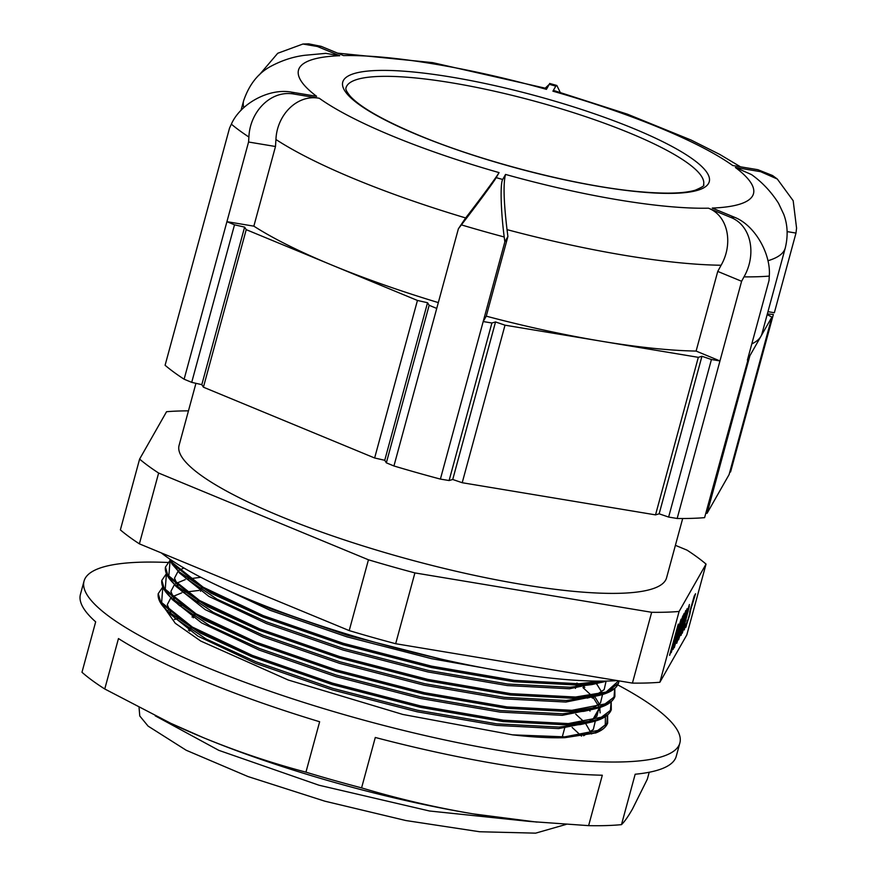 <?xml version="1.0" encoding="UTF-8"?>
<svg xmlns="http://www.w3.org/2000/svg" width="877" height="877" viewBox="0 0 877 877"><rect width="100%" height="100%" fill="white"/><g stroke="black" fill="none" stroke-linecap="round" stroke-linejoin="round"><path stroke-width="1.32" d="M617.715 684.882A308.715 60.82 -164.8 0 1 679.861 742.994A308.715 60.82 -164.8 0 1 510.315 752.291A308.715 60.82 -164.8 0 1 206.731 667.364A308.715 60.82 -164.8 0 1 84.039 581.111A308.715 60.82 -164.8 0 1 167.737 562.464M170.774 723.306L172.681 724.194A280.651 55.284 15.2 0 0 203.42 737.689C236.834 751.414 271.015 762.902 305.941 772.166L319.645 721.749A308.715 60.82 -164.8 0 1 203.124 680.64A308.715 60.82 -164.8 0 1 118.461 638.566L104.758 688.982L170.785 723.306L203.42 737.689A280.651 55.284 15.2 0 0 473.163 813.878A280.651 55.284 15.2 0 0 531.002 821.552L588.62 825.641L602.313 775.224A308.715 60.82 -164.8 0 1 375.29 737.469L361.587 787.875C398.158 798.826 435.354 807.487 473.163 813.878L537.02 822.111M305.941 772.166A308.715 60.82 15.2 0 0 361.587 787.875M588.62 825.641A308.715 60.82 15.2 0 0 621.475 824.643L635.167 774.238A308.715 60.82 -164.8 0 0 676.255 756.27L679.861 742.994M621.475 824.643C624.512 821.727 628.173 816.531 632.46 809.054L647.314 779.225L649.21 772.242M617.331 680.596A266.619 52.521 -164.8 0 1 248.893 599.375A266.619 52.521 -164.8 0 1 161.258 552.883M682.69 518.504L666.575 577.811A252.587 49.759 -164.8 0 1 527.855 585.419A252.587 49.759 -164.8 0 1 279.467 515.928A252.587 49.759 -164.8 0 1 179.083 445.363L195.944 383.315M294.08 94.069C270.938 89.717 249.868 111.631 248.904 137.031L248.564 142.019L226.924 221.673L253.848 226.156L275.488 146.503L275.937 139.509C276.869 115.161 296.919 94.102 319.272 98.257A235.749 46.448 15.2 0 0 392.183 135.946A235.749 46.448 15.2 0 0 499.057 172.605L496.196 177.636A264.273 52.061 15.2 0 0 502.696 179.478L505.558 174.435A235.749 46.448 15.2 0 0 708.441 208.189L730.76 217.408A264.273 52.061 15.2 0 0 734.597 217.299L712.277 208.068A235.749 46.448 15.2 0 0 735.375 167.474L760.556 171.662A264.273 52.061 15.2 0 0 757.903 169.71L732.712 165.523A235.749 46.448 15.2 0 0 552.916 91.186L555.788 86.143A264.273 52.061 15.2 0 0 549.287 84.313L546.426 89.344A235.749 46.448 15.2 0 0 343.543 55.602L321.223 46.371A264.273 52.061 15.2 0 0 317.386 46.492L339.706 55.722A235.749 46.448 15.2 0 0 316.608 96.306L291.427 92.118A264.273 52.061 15.2 0 0 294.08 94.069L319.272 98.257M253.848 226.156A280.651 55.284 15.2 0 0 331.835 265.051L417.441 300.449L374.632 457.991L384.74 460.282L386.34 462.837L393.937 465.972A311.05 61.28 15.2 0 0 440.397 479.094L449.101 480.541L491.898 322.999L483.194 321.552L440.397 479.094M675.4 545.341L687.031 550.142A311.05 61.28 -164.8 0 1 706.051 564.097L686.812 634.904L659.866 682.273A311.05 61.28 -164.8 0 1 632.427 683.106L395.67 643.718A311.05 61.28 -164.8 0 1 349.21 630.596L139.388 543.85A311.05 61.28 -164.8 0 1 120.368 529.894L139.607 459.088L166.553 411.719A311.05 61.28 -164.8 0 1 188.456 410.853M680.124 626.441L674.292 647.686L675.663 640.703L675.169 644.474L678.14 635.156L679.204 629.708L678.053 632.569L682.602 616.487L683.95 614.119L680.3 626.233M674.161 644.343L675.169 644.474M683.917 622.111L687.009 608.737L684.762 619.305L689.41 604.516L681.034 635.419L683.402 624.314L678.546 639.793L683.917 622.111M685.661 624.797L684.257 629.96L685.704 624.753M706.051 564.097L679.105 611.466A311.05 61.28 -164.8 0 1 651.666 612.299L414.909 572.911A311.05 61.28 -164.8 0 1 368.45 559.789L158.627 473.043A311.05 61.28 -164.8 0 1 139.607 459.088M659.866 682.273L679.105 611.466M691.723 606.051L685.891 627.296L687.261 620.324L686.768 624.084L689.739 614.766L690.802 609.318L689.651 612.19L694.2 596.108L695.549 593.729L691.898 605.854M685.759 623.964L686.768 624.084M689.366 606.248L682.317 633.161L689.366 606.248M676.693 643.082L685.726 610.567L682.438 624.873L676.737 643.301M669.71 655.316L678.272 624.106L672.758 647.062L681.067 619.184L673.087 649.397L678.535 628.173L671.223 652.674L676.101 632.427L669.568 655.283M597.314 732.284L564.876 737.689C550.317 738.127 532.854 737.184 512.497 734.849L402.861 714.459L288.204 680.004L200.822 641.098L175.257 623.251L164.733 608.287M564.876 737.689L594.211 733.172L607.684 723.043L607.597 714.93M593.554 697.851L592.435 696.919M578.206 686.669L576.266 685.43M162.804 586.954L158.233 593.63L160.995 603.113L191.789 627.702L251.918 656.117L332.24 683.928L420.587 706.763L503.53 721.026L568.482 724.413L597.818 719.896L611.291 709.767L611.203 701.655M597.16 684.575L596.042 683.643M166.411 573.679L161.839 580.355L164.602 589.837L195.396 614.415L255.525 642.841L335.847 670.653L424.194 693.488L507.136 707.75L572.089 711.137L601.425 706.621L614.898 696.491L614.81 688.368M170.083 560.348L165.446 567.079L168.209 576.562L199.002 601.14L259.132 629.565L339.454 657.377L427.801 680.212L510.743 694.474L575.696 697.862L605.031 693.345L618.504 683.216L619.074 680.881M169.601 558.967L171.815 563.286L202.609 587.864L262.738 616.29L343.071 644.102L431.407 666.937L514.35 681.199L579.302 684.586L605.262 681.1M605.415 716.597L605.262 725.75M248.904 137.031A311.05 61.28 -164.8 0 1 231.364 124.161L229.544 128.064L165.095 365.27A311.05 61.28 15.2 0 0 184.115 379.215L191.712 382.361L201.809 384.652L203.42 387.195L374.632 457.991M449.101 480.541L452.729 479.489L462.212 482.723L505.009 325.181L698.322 357.334L655.525 514.876L659.153 513.823L668.625 517.057L677.165 518.482A311.05 61.28 15.2 0 0 704.593 517.649L748.399 358.342L704.593 517.649M462.212 482.723L655.525 514.876M749.868 355.766L771.892 317.046L729.094 474.589L707.07 513.308L749.868 355.766L748.607 355.645M203.42 387.195L246.218 229.653L331.835 265.051A280.651 55.284 15.2 0 0 438.325 302.598M184.115 379.215L226.924 221.673L234.51 224.819L191.712 382.361M386.34 462.837L429.149 305.295L436.735 308.43L393.937 465.972M668.625 517.057L711.433 359.515L719.962 360.94L677.165 518.482M773.361 314.459L730.563 472.001L773.361 314.459L767.353 313.922M760.556 171.662L777.296 179.018L793.181 200.723L796.568 228.13L795.987 233.074L774.347 312.738L767.967 311.675M502.696 179.478C499.989 183.622 500.953 212.245 504.209 236.987L504.834 241.899L483.194 321.552L486.264 316.169L507.904 236.505L507.027 229.631C503.672 201.403 503.179 183.008 505.558 174.435M504.209 236.987A311.05 61.28 -164.8 0 1 461.39 224.885L458.386 228.776L436.735 308.43M734.597 217.299C755.163 225.356 771.135 254.352 769.282 276.102L769.041 280.443L747.401 360.107M769.282 276.102A311.05 61.28 -164.8 0 1 743.992 276.869L741.602 281.276L719.962 360.94L696.108 351.074L717.748 271.41L721.102 265.238A280.651 55.284 -164.8 0 1 507.027 229.631M729.807 471.936L730.563 472.001M706.314 513.242L707.07 513.308M549.287 84.313L545.286 88.117M337.546 53.124L432.668 62.64L546.744 88.522L546.426 89.344M317.386 46.492L302.927 44.025L308.726 43.85L321.223 46.371M302.927 44.025L277.735 53.267L259.296 74.907M243.806 107.641A280.651 55.284 -164.8 0 1 243.62 100.789C249.265 84.17 258.638 72.528 271.738 65.841C282.537 60.195 293.565 56.676 304.823 55.284L325.795 53.354L339.706 55.722M231.364 124.161C239.903 104.33 268.263 87.886 291.427 92.118M248.564 142.019L275.488 146.503M458.386 228.776L465.654 217.945A280.651 55.284 -164.8 0 1 355.152 179.204A280.651 55.284 -164.8 0 1 275.937 139.509M461.39 224.885C476.496 205.361 493.806 181.956 496.196 177.636M499.057 172.605C496.82 176.672 480.168 199.2 465.654 217.945M504.834 241.899L507.904 236.505M486.264 316.169A280.651 55.284 15.2 0 0 601.578 341.241A280.651 55.284 15.2 0 0 696.108 351.074M743.992 276.869C756.654 254.801 751.644 225.564 730.76 217.408M708.441 208.189C728.392 215.906 733.347 244.069 721.102 265.238M717.748 271.41L741.602 281.276M751.797 343.905A280.651 55.284 15.2 0 0 760.874 336.417A280.651 55.284 15.2 0 0 761.949 333.808L785.277 247.961A280.651 55.284 -164.8 0 1 767.923 260.732M735.375 167.474L751.479 174.567C762.146 182.153 771.179 191.745 778.568 203.332L783.731 214.295C787.667 224.709 788.182 235.924 785.277 247.961M787.14 231.605L795.987 233.074M560.228 92.37L556.84 85.486L555.788 86.143M552.916 91.186L553.924 90.55L627.373 114.153L691.12 140.057L719.809 154.451L740.495 166.816M757.903 169.71L772.527 175.521L777.296 179.018M767.178 314.591L771.892 317.046M711.433 359.515L701.951 356.281L698.322 357.334M505.009 325.181L495.538 321.947L491.898 322.999M429.149 305.295L427.537 302.74L417.441 300.449M246.218 229.653L244.617 227.11L234.51 224.819M244.617 227.11L201.809 384.652M427.537 302.74L384.74 460.282M495.538 321.947L452.729 479.489M701.951 356.281L659.153 513.823M139.388 543.85L158.627 473.043M632.427 683.106L651.666 612.299M395.67 643.718L414.909 572.911M349.21 630.596L368.45 559.789M104.758 688.982A308.715 60.82 15.2 0 1 81.978 672.264L95.67 621.848A308.715 60.82 -164.8 0 1 80.432 594.387L84.039 581.111M694.025 596.722L694.683 596.908M684.071 613.374L684.97 613.626L677.757 639.947L682.142 625.378L684.575 613.648M676.759 639.793L677.757 639.947M682.427 617.101L683.084 617.287M139.07 707.662L139.772 715.983L148.092 726.112L186.198 750.252L248.027 776.562L324.863 801.183L405.854 820.532L479.587 831.747L535.639 833.15L566.125 824.413M155.207 715.829L218.768 750.328L318.998 785.222L429.511 810.995L521.157 820.554M564.613 737.7L562.486 736.154M189.947 630.146L188.38 630.234M581.517 736.121L572.155 727.439M568.219 724.424L567.134 723.624M193.554 616.871L191.986 616.969M178.842 618.482L177.691 618.702M177.044 618.833L174.391 619.458M591.635 733.972L585.474 723.24M585.123 722.845L575.761 714.163M574.139 712.891L572.473 711.631M571.826 711.148L570.741 710.348M182.46 605.207L181.298 605.426M180.651 605.558L179.642 605.788M168.362 610.162L167.408 610.874M583.622 735.781L593.291 729.521L595.319 721.047M595.253 720.697L595.044 719.864M590.035 711.094L589.212 710.118M588.73 709.57L588.039 708.813M575.433 697.873L574.347 697.072M199.2 590.407L184.904 592.15M184.258 592.282L183.249 592.501M181.605 592.907L171.947 596.908M170.949 597.643L167.277 604.681L171.07 613.659M172.44 615.347L175.86 618.899M579.96 724.665L584.806 723.35M587.239 722.505L596.897 716.246L598.925 707.772M598.388 705.799L592.819 696.842M592.337 696.294L582.975 687.612M579.039 684.597L576.913 683.051M200.8 577.274L187.864 579.006M185.211 579.631L175.553 583.633M174.556 584.378L170.883 591.405L174.676 600.383M583.501 711.4L588.401 710.074M590.835 709.23L600.504 702.97L602.532 694.496M602.028 692.578L596.426 683.567M595.943 683.019L594.124 681.067M183.841 567.945L179.16 570.357M178.163 571.091L174.501 578.129L178.283 587.108M179.653 588.796L183.074 592.348M587.195 698.103L592.019 696.798M594.453 695.954L604.154 689.64L606.117 681.078M633.775 128.623A189.903 37.415 -164.8 0 1 674.523 193.313A189.903 37.415 -164.8 0 1 418.208 135.157A189.903 37.415 -164.8 0 1 377.45 70.478A189.903 37.415 -164.8 0 1 633.775 128.623M703.54 184.883A185.233 36.494 15.2 0 0 629.916 133.129A185.233 36.494 15.2 0 0 447.763 82.175A185.233 36.494 15.2 0 0 346.042 87.755C345.231 88.994 346.678 91.877 350.383 96.393C360.809 107.531 383.611 120.489 418.789 135.255C481.374 161.467 574.578 185.529 636.088 191.383C663.977 194.058 683.709 193.653 695.297 190.177C702.214 187.174 704.965 185.409 703.54 184.883M167.518 611.094L168.483 612.683L197.983 636.176L255.558 663.352L332.471 689.936L417.068 711.773L496.492 725.389L558.682 728.601L592.457 721.826M600.131 712.891L599.747 707.52M593.817 697.763L592.962 696.809L593.806 697.763M171.125 597.818L172.1 599.397L201.589 622.9L259.164 650.076L336.077 676.66L420.675 698.487L500.098 712.113L562.289 715.325L596.064 708.55M174.731 584.542L175.707 586.121L205.196 609.625L262.771 636.801L339.684 663.385L424.282 685.211L503.705 698.837L565.895 702.038L599.671 695.264M178.338 571.267L179.314 572.845L208.803 596.349L266.378 623.525L343.291 650.109L427.888 671.935L507.312 685.562L569.502 688.763L604.483 681.297M212.596 583.172L269.984 610.249L346.908 636.834L431.495 658.66L500.339 670.938M512.497 734.849L564.7 736.855L599.188 730.201L606.829 723.525L607.509 715.007M162.837 587.02L161.62 602.532L192.359 627.066L252.368 655.426L332.536 683.172L420.708 705.963L503.486 720.192L568.307 723.58L602.795 716.926L610.436 710.249L611.116 701.732M166.444 573.744L165.227 589.256L195.966 613.79L255.974 642.15L336.143 669.896L424.315 692.687L507.092 706.917L571.914 710.304L606.402 703.65L614.043 696.974L614.722 688.456M170.105 560.425L168.833 575.981L199.572 600.515L259.581 628.875L339.75 656.621L427.921 679.412L510.699 693.641L575.52 697.029L606.117 692.052L618.691 680.815M170.796 559.778L172.44 562.705L203.179 587.228L263.188 615.599L343.356 643.345L431.528 666.136L514.306 680.366L579.127 683.753L601.458 681.133M592.578 698.158L591.098 696.93M158.825 598.936L161.247 603.902L167.66 611.225L200.186 633.019L251.995 656.796L332.164 684.542L420.335 707.333L503.113 721.563L567.934 724.95L590.923 722.188L607.487 714.876M162.431 585.661L164.854 590.627L171.267 597.95L203.793 619.743L255.602 643.521L335.77 671.267L423.942 694.058L506.72 708.287L571.541 711.675L594.529 708.912L611.094 701.6M166.038 572.385L168.461 577.351L174.874 584.674L207.4 606.467L259.208 630.245L339.377 657.991L427.548 680.782L510.326 695.012L575.148 698.399L598.136 695.636L614.7 688.324M169.645 559.109L172.067 564.075L178.48 571.398L211.006 593.192L262.815 616.969L342.984 644.716L431.155 667.507L513.933 681.736L578.754 685.123L601.743 682.361L606.621 681.067L591.92 684.586L569.918 687.239L507.728 684.027L428.305 670.412L343.707 648.574L266.794 621.99L217.047 599.188L185.836 578.283L182.58 574.961M201.118 589.048L199.956 589.103M182.756 591.186L181.999 591.361M171.739 614.777L175.016 618.121L206.216 639.015L255.974 661.817L332.887 688.401L417.485 710.238L496.908 723.854L559.098 727.066L581.1 724.413L590.923 722.188C602.225 719.666 609.011 715.522 611.291 709.767M592.337 720.576L600.482 707.279M599.747 704.757L595.132 697.292M584.795 687.36L581.725 684.959M161.839 580.355C161.05 585.496 164.196 591.35 171.267 597.95L178.623 604.845L209.833 625.739L259.581 648.542L336.494 675.126L421.092 696.963L500.515 710.578L562.705 713.79L584.707 711.137L594.529 708.912C605.832 706.38 612.617 702.247 614.898 696.491M165.446 567.079C164.657 572.221 167.803 578.075 174.874 584.674L182.23 591.569L178.974 588.237L182.23 591.569L213.44 612.464L263.188 635.266L340.101 661.85L424.698 683.687L504.122 697.303L566.312 700.515L592.885 696.656M182.559 574.95L178.48 571.398L169.458 558.868M240.912 596.02L270.401 608.715L347.325 635.299L440.309 658.912M201.6 587.272L200.515 591.273M197.851 601.085L197.325 603.014M194.245 614.36L193.302 617.825M190.627 627.636L189.695 631.1M607.684 723.043C606.04 727.274 601.929 730.618 595.351 733.095M158.233 593.63C157.443 598.772 160.579 604.626 167.66 611.225L171.76 614.799M618.504 683.216C616.224 688.971 609.438 693.104 598.136 695.636L592.874 696.656M592.227 720.598L599.627 707.553M241.022 110.338L243.62 100.789M556.84 85.486L549.627 83.447M576.321 685.211L575.455 688.401M565.051 726.693L562.267 736.954"/></g></svg>
